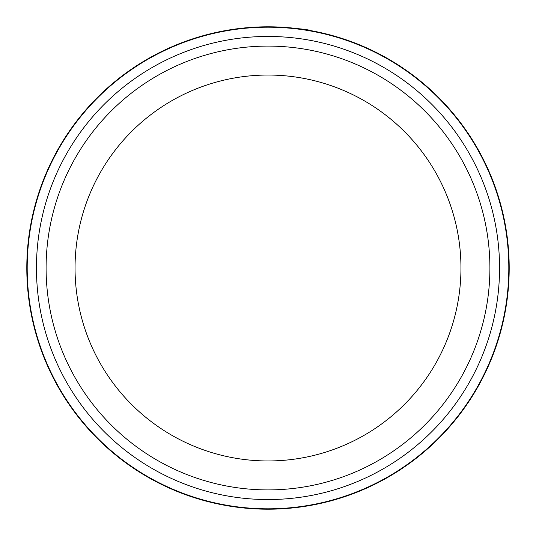 <?xml version="1.0" encoding="UTF-8"?>
<svg xmlns="http://www.w3.org/2000/svg" width="536" height="536" viewBox="0 0 536 536"><rect width="100%" height="100%" fill="white"/><g stroke="black" fill="none" stroke-linecap="round" stroke-linejoin="round"><path stroke-width="0.8" d="M508.811 268A240.811 240.811 0 0 0 268 27.189A240.811 240.811 0 0 0 27.189 268A240.811 240.811 0 0 0 268 508.811A240.811 240.811 0 0 0 508.811 268M239.23 28.522L235.766 28.964M234.279 29.172L233.14 29.333M232.792 29.386L249.394 27.517M310.156 30.512L311.021 30.666M271.906 26.834C296.937 28.442 309.955 29.715 310.967 30.659C307.43 29.225 292.964 27.939 267.558 26.8M460.96 268A192.96 192.96 0 0 0 268 75.04A192.96 192.96 0 0 0 75.04 268A192.96 192.96 0 0 0 268 460.96A192.96 192.96 0 0 0 460.96 268A192.96 192.96 0 0 1 268 460.96A192.96 192.96 0 0 1 75.04 268M274.847 26.901L302.324 29.252M499.552 268A231.552 231.552 0 0 0 268 36.448A231.552 231.552 0 0 0 36.448 268A231.552 231.552 0 0 0 268 499.552A231.552 231.552 0 0 0 499.552 268M509.2 268A241.2 241.2 0 0 0 268 26.8A241.2 241.2 0 0 0 26.8 268A241.2 241.2 0 0 0 268 509.2A241.2 241.2 0 0 0 509.2 268M46.096 268A221.904 221.904 0 0 1 268 46.096A221.904 221.904 0 0 1 489.904 268A221.904 221.904 0 0 1 268 489.904A221.904 221.904 0 0 1 46.096 268"/></g></svg>
